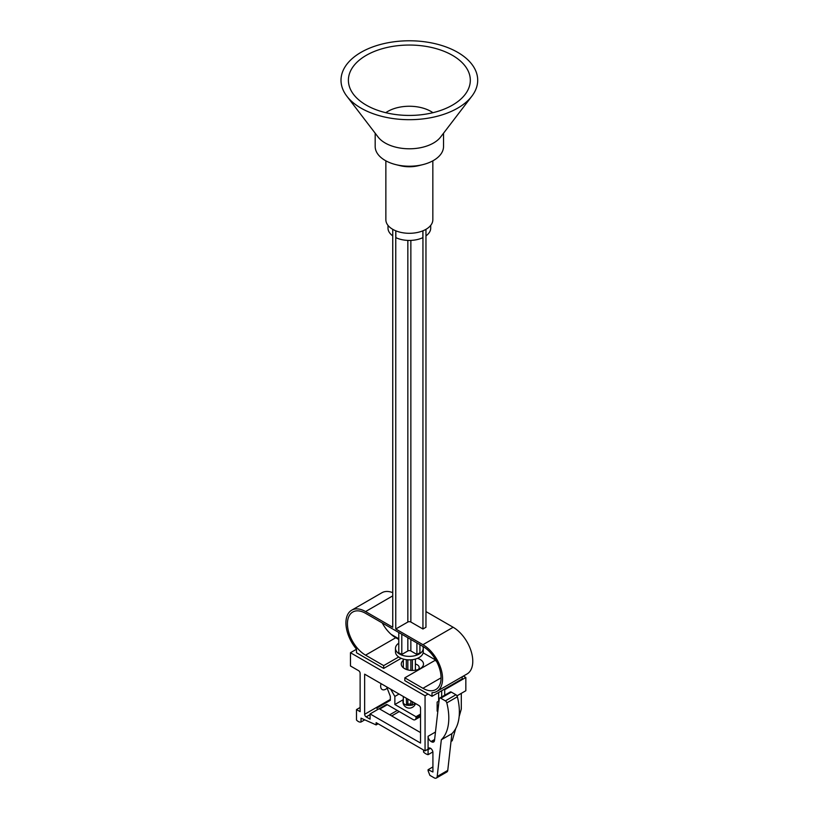 <?xml version="1.0" encoding="UTF-8"?>
<svg xmlns="http://www.w3.org/2000/svg" width="819" height="819" viewBox="0 0 819 819"><rect width="100%" height="100%" fill="white"/><g stroke="black" fill="none" stroke-linecap="round" stroke-linejoin="round"><path stroke-width="1.23" d="M387.162 688.165A7.258 4.197 -60 0 1 382.166 689.526A7.258 4.197 -60 0 1 380.661 686.199A7.258 4.197 -60 0 1 381.07 683.65M415.397 664.004A6.839 3.941 180 0 1 419.205 667.546A6.839 3.941 180 0 1 418.345 669.461M417.465 658.353A11.108 6.409 180 0 1 420.229 668.591L420.229 668.591A11.108 6.409 180 0 1 404.525 668.591A11.108 6.409 180 0 1 403.317 660.349M398.781 643.171A13.882 8.016 0 0 0 395.475 648.361A13.882 8.016 0 0 0 399.539 654.033A13.882 8.016 0 0 0 414.67 655.763A13.882 8.016 0 0 0 423.239 648.361A13.882 8.016 0 0 0 422.799 646.355M423.239 648.361L423.239 651.852A13.882 8.016 180 0 1 414.67 659.254A13.882 8.016 180 0 1 399.539 657.514A13.882 8.016 180 0 1 395.475 651.852L395.475 648.361M366.247 55.354A60.964 35.197 0 0 0 353.593 94.461A60.964 35.197 0 0 0 452.457 105.129A60.964 35.197 0 0 0 465.12 94.461A60.964 35.197 0 0 0 443.806 51.208A60.964 35.197 0 0 0 366.247 55.354M432.923 112.694A30.457 17.578 0 0 0 387.817 111.404A30.457 17.578 0 0 0 385.79 112.694M346.836 96.181L378.102 137.039A34.173 19.728 0 0 0 433.517 143.018A34.173 19.728 0 0 0 440.612 137.039L471.867 96.181A68.346 39.455 0 0 0 447.983 47.686A68.346 39.455 0 0 0 361.025 52.334A68.346 39.455 0 0 0 346.836 96.181A68.346 39.455 0 0 0 457.678 108.139A68.346 39.455 0 0 0 471.867 96.181M375.184 133.231L375.184 146.499A34.173 19.728 0 0 0 396.068 164.68A34.173 19.728 0 0 0 422.635 164.68A34.173 19.728 0 0 0 433.517 160.452A34.173 19.728 0 0 0 443.529 146.499L443.529 133.231M385.862 160.831L385.862 219.738A23.495 13.565 0 0 0 400.368 232.268A23.495 13.565 0 0 0 425.962 229.33A23.495 13.565 0 0 0 432.841 219.738L432.841 160.831M406.337 698.228L406.593 705.057A6.409 3.696 0 0 0 412.111 705.057L415.397 703.46M403.317 700.491A6.409 3.696 0 0 0 402.948 701.719A6.409 3.696 0 0 0 403.317 702.958M412.07 707.473A3.849 2.222 180 0 1 410.636 707.995A3.849 2.222 180 0 1 408.077 707.995A6.409 6.409 0 0 1 402.948 701.719M412.377 659.674L412.377 670.464M406.593 705.057L407.842 704.34A2.14 1.228 180 0 1 410.862 704.34L412.111 705.057M412.377 701.719L412.377 705.21M406.337 659.674L406.337 669.44M404.678 668.673L403.317 667.72L403.317 659.06M403.317 696.488L403.317 703.46L406.337 705.21M425.962 229.33L425.962 627.262L422.942 629.002L410.862 622.03A2.14 1.228 0 0 0 407.842 622.03L395.761 629.002L422.942 644.696A27.764 16.032 60 0 1 441.083 669.164A27.764 16.032 60 0 1 436.824 691.41A27.764 16.032 60 0 1 432.002 692.71L432.002 696.314L444.093 689.342L444.697 689.69L444.697 695.218M432.002 696.314L404.821 680.62L404.821 677.835L422.942 688.298L441.062 677.835M395.843 230.835L395.843 237.653A21.355 12.326 0 0 0 422.87 237.653L422.87 230.835M425.962 235.862A21.355 12.326 0 0 0 430.712 228.112L430.712 225.389M388.001 225.389L388.001 228.112A21.355 12.326 0 0 0 392.741 235.862M396.068 164.68L400.225 165.694A23.495 13.565 0 0 0 418.489 165.694L422.635 164.68M422.942 688.298A25.624 14.793 60 0 0 435.759 689.567A25.624 14.793 60 0 0 439.69 669.031A25.624 14.793 60 0 0 422.942 646.447L365.561 613.308A25.624 14.793 60 0 0 352.743 612.039A25.624 14.793 60 0 0 348.822 632.575A25.624 14.793 60 0 0 365.561 655.159L383.681 665.622L383.681 668.417L356.5 652.723L356.5 649.119A27.764 16.032 60 0 1 351.679 610.196A27.764 16.032 60 0 1 365.561 611.568L392.741 627.262L392.741 229.33M436.824 691.41L467.035 673.976A27.764 16.032 -120 0 0 471.283 651.729A27.764 16.032 -120 0 0 453.153 627.262L425.962 611.568M444.093 689.342L462.213 678.879L462.213 676.76M436.455 661.22L435.022 660.39L404.821 677.835M398.781 639.465L395.761 637.725A25.624 14.793 60 0 1 382.258 622.952M392.741 592.659A27.764 16.032 -120 0 0 381.879 592.751L351.679 610.196M415.397 659.06L415.397 670.229M398.781 632.493L398.781 652.723L401.801 654.463L407.842 650.972A2.14 1.228 180 0 1 410.862 650.972L416.902 654.463L419.922 652.723L419.922 644.696M416.902 654.463L416.902 642.956M401.801 654.463L401.801 634.234M395.761 629.002L395.761 230.804M422.942 629.002L422.942 230.804M383.681 665.622L398.679 656.971M401.167 658.322L383.681 668.417M456.982 695.843L465.837 690.734L465.837 677.487L444.697 689.69M465.837 677.487L463.39 676.074M435.892 660.196L423.136 652.825M398.781 638.769L391.124 634.346M356.5 649.232L350.46 652.723L425.061 695.792L428.081 694.051M425.061 695.792L425.061 750.89L376.136 722.645L376.136 724.917L361.025 718.171L361.025 722A6.409 3.696 60 0 1 356.5 720.034L356.5 709.571L360.125 711.66L360.125 673.3A2.14 1.228 -120 0 0 358.609 670.679L350.46 665.97L350.46 652.723M420.526 708.169L420.526 743.048L370.086 713.922L370.086 719.154L366.165 716.891A2.14 1.228 60 0 1 364.65 714.281L364.65 674.17L419.021 705.558A2.14 1.228 60 0 1 420.526 708.169M425.061 750.89L428.081 749.15L428.081 736.291A4.269 2.467 -120 0 0 431.101 741.512L431.521 741.758A4.269 2.467 -120 0 0 433.65 741.973A4.269 2.467 -120 0 0 434.5 740.55L439.26 698.873A2.14 1.228 60 0 1 439.69 698.105A2.14 1.228 60 0 1 440.765 698.208L445.372 700.869A2.14 1.228 60 0 1 446.805 702.876A53.389 30.825 60 0 1 441.328 739.772L437.192 776.504A4.269 2.467 60 0 1 436.322 778.05A4.269 2.467 60 0 1 434.193 777.835L429.883 775.358L428.091 770.751L428.091 769.706L432.923 772L432.913 752.466A3.419 1.976 -120 0 0 431.418 749.027A3.419 1.976 -120 0 0 428.787 748.116A3.419 1.976 -120 0 0 428.081 749.672L428.081 754.678A10.678 6.163 60 0 1 423.546 752.067L423.546 750.02M455.733 728.521L452.242 740.724L451.023 741.43M432.872 751.914L428.081 754.678M459.152 716.574L461.302 709.049L461.302 693.355M437.909 710.687L437.141 711.138L437.141 702.067L438.646 701.197A2.14 1.228 0 0 1 439.015 701.023M377.733 709.52A2.14 1.228 60 0 1 376.74 707.299L376.74 707.299A2.14 1.228 -120 0 0 377.928 707.483L390.325 700.327L390.325 696.314L386.926 687.55A2.14 1.228 60 0 1 386.752 686.926M364.65 714.281L390.325 699.446M390.673 689.188L394.86 696.437L394.86 704.514L416.001 716.717L416.001 717.761A4.269 2.467 60 0 1 415.11 719.717A4.269 2.467 60 0 1 412.981 719.512L387.377 704.729A2.14 1.228 -120 0 0 386.312 704.616L379.177 708.711M387.315 704.688L379.77 709.049M399.037 694.021L394.86 696.437M403.317 699.631L394.86 704.514M420.526 714.096L416.001 716.717M397.276 710.442L389.721 714.803M420.526 732.585L379.156 708.691L370.086 713.922M437.141 705.906L438.554 705.087M436.322 778.05L446.898 771.948A4.269 2.467 -120 0 0 447.758 770.403L451.893 733.67A53.389 30.825 -120 0 0 457.371 696.774A2.14 1.228 -120 0 0 455.937 694.758L451.33 692.106A2.14 1.228 -120 0 0 450.266 692.004L439.69 698.105M451.893 733.67L441.328 739.772M432.923 766.912L428.091 769.706M364.772 719.84L361.025 722M399.242 711.578L391.687 715.939M378.102 723.781L376.136 724.917M360.125 707.473L356.5 709.571M410.862 659.817L410.862 670.403M410.862 700.849L410.862 704.34M407.842 659.817L407.842 669.911M407.842 699.109L407.842 704.34M407.842 650.972L407.842 637.725M410.862 650.972L410.862 639.465M407.842 622.03L407.842 240.407M410.862 622.03L410.862 240.407M365.561 611.568L392.741 595.874M422.942 644.696L453.153 627.262M365.561 655.159L395.761 637.725M428.081 736.291L435.473 732.022M430.487 748.279L428.081 749.672M438.646 692.475L438.646 701.197M420.526 715.151L416.001 717.761M370.086 714.629L366.165 716.891M434.623 739.485L431.101 741.512M455.937 694.758L445.372 700.869M451.33 692.106L440.765 698.208M457.371 696.774L446.805 702.876M447.758 770.403L437.192 776.504M434.561 739.997L431.521 741.758M441.676 690.734L441.676 696.959M410.636 707.995A6.409 6.409 0 0 0 415.499 703.521M420.526 716.594L415.11 719.717"/></g></svg>
